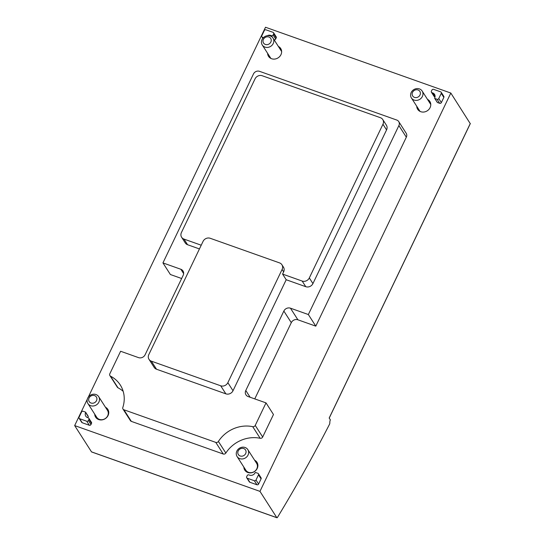 <?xml version="1.0" encoding="UTF-8"?>
<svg xmlns="http://www.w3.org/2000/svg" width="545" height="545" viewBox="0 0 545 545"><rect width="100%" height="100%" fill="white"/><g stroke="black" fill="none" stroke-linecap="round" stroke-linejoin="round"><path stroke-width="0.82" d="M470.315 123.456L329.18 418.029L330.359 419.868A2.132 0.79 -70.5 0 0 329.875 421.687L329.793 423.281A1.063 0.395 -70.5 0 1 329.507 424.282A709.031 262.159 -70.5 0 1 277.534 517.273A1.281 0.47 -70.5 0 1 276.928 517.75A1.281 0.47 -70.5 0 1 276.819 517.661L259.972 491.379L450.824 93.045L470.24 123.606M201.221 245.209L183.958 239.078A5.539 4.946 147.3 0 1 181.614 237.245A5.539 4.946 147.3 0 1 181.424 232.531L255.06 78.841A5.539 4.946 147.3 0 1 262.22 75.741L380.417 117.706A5.539 4.946 147.3 0 1 382.767 119.546A5.539 4.946 147.3 0 1 382.951 124.253L309.315 277.943A5.539 4.946 147.3 0 1 302.155 281.05L282.583 274.101L286.2 279.742L233.015 390.738A5.539 4.946 147.3 0 1 225.855 393.844L156.504 369.224A5.539 4.946 147.3 0 1 154.16 367.385L148.989 359.319A5.539 4.946 147.3 0 1 148.805 354.611L203.053 241.387A5.539 4.946 147.3 0 1 210.213 238.281L279.565 262.901A5.539 4.946 147.3 0 1 281.915 264.741A5.539 4.946 147.3 0 1 282.099 269.455L227.851 382.679A5.539 4.946 147.3 0 1 220.691 385.785L151.34 361.158A5.539 4.946 147.3 0 1 148.989 359.319M199.436 248.936L187.575 244.725A5.539 4.946 147.3 0 1 185.232 242.886L181.614 237.245M88.276 397.169L265.51 27.25L450.824 93.045M91.751 451.948A1.281 0.47 -70.5 0 1 91.614 451.955A1.281 0.47 -70.5 0 1 91.505 451.866L74.665 425.584L259.972 491.379M267.595 53.301A7.242 6.465 -32.7 0 0 268.522 56.326A7.242 6.465 -32.7 0 0 274.878 59.051A7.242 6.465 -32.7 0 0 280.954 54.67A7.242 6.465 -32.7 0 0 280.709 48.512A7.242 6.465 -32.7 0 0 278.352 46.407M416.741 106.261A7.242 6.465 -32.7 0 0 417.661 109.279A7.242 6.465 -32.7 0 0 424.024 112.011A7.242 6.465 -32.7 0 0 430.094 107.624A7.242 6.465 -32.7 0 0 429.855 101.465A7.242 6.465 -32.7 0 0 427.491 99.367M94.707 414.139A7.242 6.465 -32.7 0 0 95.634 417.163A7.242 6.465 -32.7 0 0 101.99 419.888A7.242 6.465 -32.7 0 0 108.067 415.508A7.242 6.465 -32.7 0 0 107.821 409.35A7.242 6.465 -32.7 0 0 105.464 407.244M243.853 467.099A7.242 6.465 -32.7 0 0 244.78 470.117A7.242 6.465 -32.7 0 0 251.136 472.842A7.242 6.465 -32.7 0 0 257.213 468.462A7.242 6.465 -32.7 0 0 256.967 462.303A7.242 6.465 -32.7 0 0 254.61 460.205M181.642 278.515L170.381 274.517L162.941 262.908L180.838 269.264A5.109 4.564 147.3 0 1 183.004 270.96A5.109 4.564 147.3 0 1 183.174 275.307L145.113 354.754A5.109 4.564 147.3 0 1 138.505 357.615L120.608 351.259L109.824 373.775A2.132 1.901 147.3 0 0 110.56 376.193A30.874 27.577 147.3 0 1 120.282 384.988A30.874 27.577 147.3 0 1 122.816 407.51A2.132 1.901 147.3 0 0 123.899 409.772L215.779 442.39A2.132 1.901 147.3 0 0 218.395 441.443L225.834 453.052A30.874 27.577 147.3 0 1 260.176 438.282A2.132 1.901 147.3 0 0 262.676 437.022L273.467 414.507L266.021 402.891L255.237 425.407A2.132 1.901 147.3 0 1 252.73 426.674L260.176 438.282M225.834 453.052A2.132 1.901 147.3 0 1 223.218 454.005L131.338 421.38A2.132 1.901 147.3 0 1 130.432 420.672L122.993 409.063M110.56 376.193L118.006 387.802A30.874 27.577 147.3 0 1 123.177 391.317M118.006 387.802A2.132 1.901 147.3 0 1 117.332 387.195L109.892 375.587M162.941 262.908L253.473 73.95A4.687 4.183 147.3 0 1 259.529 71.327L396.746 120.043A4.687 4.183 147.3 0 1 398.729 121.596L406.175 133.212A4.687 4.183 147.3 0 1 406.332 137.197L315.8 326.148L297.897 319.799A5.109 4.564 147.3 0 0 291.289 322.66L254.767 398.899M85.64 412.579A4.258 3.801 147.3 0 0 85.783 416.203A4.258 3.801 147.3 0 0 87.588 417.62L88.338 417.886A1.281 1.138 147.3 0 1 88.876 418.308L91.458 422.341A1.281 1.138 147.3 0 1 91.505 423.424L90.967 424.541A1.281 1.138 147.3 0 1 89.319 425.257L82.234 422.743A1.281 1.138 147.3 0 1 81.689 422.314L79.107 418.288A1.281 1.138 147.3 0 1 79.066 417.197L81.552 412A1.281 1.138 147.3 0 1 83.208 411.284L85.442 412.081A0.429 0.382 147.3 0 1 85.64 412.579L88.222 416.612A0.429 0.382 147.3 0 0 88.031 416.107M87.874 417.715A4.258 3.801 147.3 0 1 88.222 416.612M258.446 473.734L261.035 477.767A1.281 1.138 147.3 0 1 261.075 478.857L258.589 484.055A1.281 1.138 147.3 0 1 256.933 484.771L249.848 482.257A1.281 1.138 147.3 0 1 249.31 481.828L246.722 477.795A1.281 1.138 147.3 0 1 246.681 476.712L247.212 475.601A1.281 1.138 147.3 0 1 248.867 474.879L249.61 475.145A4.258 3.801 147.3 0 0 255.121 472.76A0.429 0.382 147.3 0 1 255.666 472.522L257.908 473.312A1.281 1.138 147.3 0 1 258.493 474.824L256 480.022A1.281 1.138 147.3 0 1 254.352 480.738L247.267 478.224A1.281 1.138 147.3 0 1 246.722 477.795M263.439 37.619L262.411 37.251A1.281 1.138 147.3 0 1 261.825 35.745L264.318 30.547A1.281 1.138 147.3 0 1 265.967 29.825L273.052 32.346A1.281 1.138 147.3 0 1 273.597 32.768L276.179 36.801A1.281 1.138 147.3 0 1 276.226 37.884L275.688 39.002A1.281 1.138 147.3 0 1 274.067 39.724M441.212 92.282L443.794 96.315A1.281 1.138 147.3 0 1 443.841 97.398L441.348 102.596A1.281 1.138 147.3 0 1 439.699 103.312L437.458 102.521A0.429 0.382 147.3 0 1 437.281 102.378L434.692 98.345A0.429 0.382 147.3 0 1 434.678 97.984A4.258 3.801 147.3 0 0 434.535 94.36A4.258 3.801 147.3 0 0 432.73 92.95L431.987 92.684A1.281 1.138 147.3 0 1 431.402 91.172L431.933 90.061A1.281 1.138 147.3 0 1 433.588 89.339L440.667 91.86A1.281 1.138 147.3 0 1 441.252 93.365L438.766 98.563A1.281 1.138 147.3 0 1 437.11 99.279L434.876 98.488A0.429 0.382 147.3 0 1 434.692 98.345M435.033 96.881L434.569 96.717A1.281 1.138 147.3 0 1 434.024 96.288L431.442 92.262M74.665 425.584L87.329 399.151M273.597 32.768A1.281 1.138 147.3 0 1 273.638 33.851L273.106 34.969A1.281 1.138 147.3 0 1 271.451 35.684L270.708 35.418L271.39 36.488M267.282 35.697A4.258 3.801 147.3 0 1 270.708 35.418M88.876 418.308A1.281 1.138 147.3 0 1 88.917 419.391L88.385 420.508A1.281 1.138 147.3 0 1 86.737 421.224L79.652 418.71A1.281 1.138 147.3 0 1 79.107 418.288M398.729 121.596A4.687 4.183 147.3 0 1 398.885 125.582L308.354 314.54L315.8 326.148M308.354 314.54L290.458 308.184L297.897 319.799M266.021 402.891L248.125 396.542A5.109 4.564 147.3 0 1 245.959 394.839A5.109 4.564 147.3 0 1 245.788 390.493L283.85 311.052A5.109 4.564 147.3 0 1 290.458 308.184M218.395 441.443A30.874 27.577 147.3 0 1 252.73 426.674M382.767 119.546L386.385 125.186A5.539 4.946 147.3 0 1 386.569 129.894L312.932 283.584A5.539 4.946 147.3 0 1 305.772 286.69L286.2 279.742M281.915 264.741L283.461 267.159A5.539 4.946 147.3 0 1 283.645 271.873L282.583 274.101M414.111 100.055A6.39 5.702 -32.7 0 0 421.326 98.045A6.39 5.702 -32.7 0 0 422.157 91.042A6.39 5.702 -32.7 0 0 413.703 89.687A6.39 5.702 -32.7 0 0 411.4 97.936A6.39 5.702 -32.7 0 0 414.111 100.055M414.486 97.392A4.258 3.801 -32.7 0 0 420.386 92.97A4.258 3.801 -32.7 0 0 413.928 90.681A4.258 3.801 -32.7 0 0 414.486 97.392M264.972 47.102A6.39 5.702 -32.7 0 0 272.18 45.092A6.39 5.702 -32.7 0 0 273.018 38.089A6.39 5.702 -32.7 0 0 264.557 36.733A6.39 5.702 -32.7 0 0 262.261 44.983A6.39 5.702 -32.7 0 0 264.972 47.102M265.34 44.438A4.258 3.801 -32.7 0 0 271.24 40.017A4.258 3.801 -32.7 0 0 264.781 37.728A4.258 3.801 -32.7 0 0 265.34 44.438M237.075 456.512L245.856 470.219A6.39 5.702 -32.7 0 0 248.568 472.345A6.39 5.702 -32.7 0 0 255.775 470.328A6.39 5.702 -32.7 0 0 256.613 463.325L247.825 449.618A6.39 5.702 -32.7 0 0 239.371 448.262A6.39 5.702 -32.7 0 0 237.075 456.512A6.39 5.702 -32.7 0 0 239.78 458.638A6.39 5.702 -32.7 0 0 246.994 456.621A6.39 5.702 -32.7 0 0 247.825 449.618M240.154 455.974A4.258 3.801 -32.7 0 0 246.054 451.553A4.258 3.801 -32.7 0 0 239.596 449.257A4.258 3.801 -32.7 0 0 240.154 455.974M87.929 403.559L96.71 417.266A6.39 5.702 -32.7 0 0 99.422 419.391A6.39 5.702 -32.7 0 0 106.636 417.375A6.39 5.702 -32.7 0 0 107.467 410.371L98.686 396.665A6.39 5.702 -32.7 0 0 90.225 395.309A6.39 5.702 -32.7 0 0 87.929 403.559A6.39 5.702 -32.7 0 0 90.64 405.684A6.39 5.702 -32.7 0 0 97.848 403.668A6.39 5.702 -32.7 0 0 98.686 396.665M91.008 403.021A4.258 3.801 -32.7 0 0 96.908 398.599A4.258 3.801 -32.7 0 0 90.45 396.304A4.258 3.801 -32.7 0 0 91.008 403.021M183.958 239.078L187.575 244.725M91.505 451.866L276.819 517.661M437.11 99.279L439.699 103.312M434.876 98.488L437.458 102.521M432.73 92.95L435.067 96.594M431.987 92.684L434.569 96.717M441.252 93.365L443.841 97.398M438.766 98.563L441.348 102.596M262.411 37.251L262.969 38.123M273.638 33.851L276.226 37.884M273.106 34.969L275.688 39.002M271.451 35.684L272.766 37.728M256 480.022L258.589 484.055M254.352 480.738L256.933 484.771M247.267 478.224L249.848 482.257M258.493 474.824L261.075 478.857M86.737 421.224L89.319 425.257M79.652 418.71L82.234 422.743M88.917 419.391L91.505 423.424M88.385 420.508L90.967 424.541M215.779 442.39L223.218 454.005M123.899 409.772L131.338 421.38M180.838 269.264L183.645 273.638M398.885 125.582L406.332 137.197M283.85 311.052L291.289 322.66M245.788 390.493L250.114 397.244M255.237 425.407L262.676 437.022M302.155 281.05L305.772 286.69M382.951 124.253L386.569 129.894M309.315 277.943L312.932 283.584M282.099 269.455L283.645 271.873M220.691 385.785L225.855 393.844M151.34 361.158L156.504 369.224M227.851 382.679L233.015 390.738M91.614 451.955L276.928 517.75M329.221 418.09L470.335 123.558M261.873 36.828L262.819 38.307M85.626 412.218L88.208 416.251M430.775 104.49L422.157 91.042M420.025 111.384L411.4 97.936M281.636 51.53L273.018 38.089M270.879 58.424L262.261 44.983M257.567 467.576L257.335 467.215M249.317 472.862L249.085 472.501M108.421 414.622L108.189 414.261M100.178 419.909L99.946 419.548"/></g></svg>
